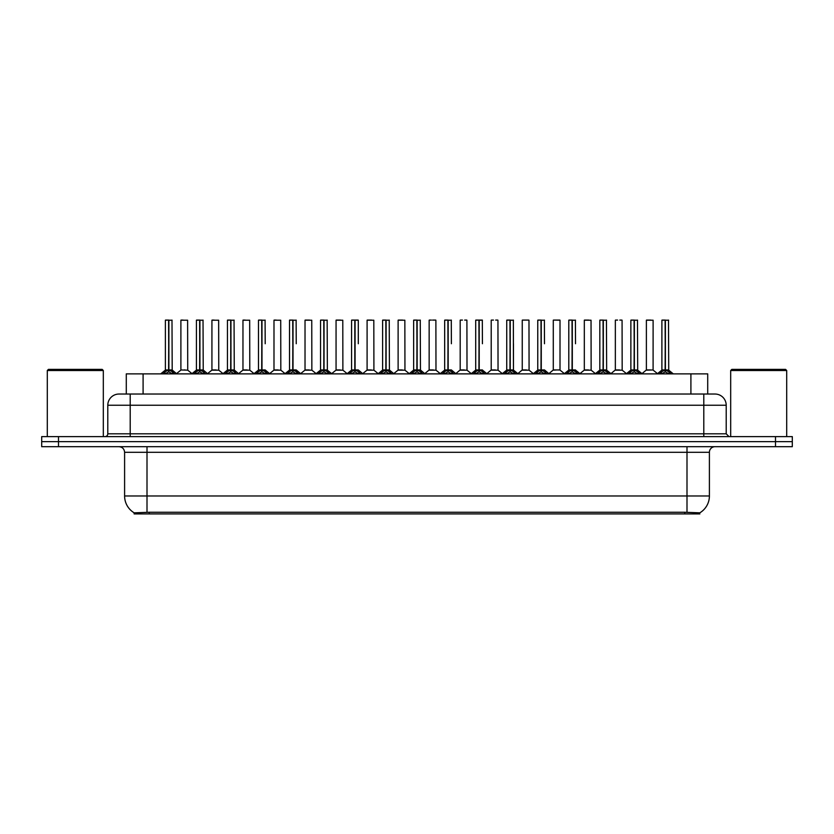 <?xml version="1.0" encoding="UTF-8"?>
<svg xmlns="http://www.w3.org/2000/svg" width="834" height="834" viewBox="0 0 834 834"><rect width="100%" height="100%" fill="white"/><g stroke="black" fill="none" stroke-linecap="round" stroke-linejoin="round"><path stroke-width="1.25" d="M122.921 394.034L126.288 394.034L126.288 373.872L707.712 373.872L707.712 394.034M699.872 513.911L134.128 513.911L134.128 512.795M124.6 495.98L147.003 495.98L147.003 452.289L124.6 452.289L124.6 495.98A19.609 19.609 0 0 0 134.191 512.837L149.244 512.264L684.756 512.264L699.809 512.837A19.609 19.609 0 0 0 709.4 495.98L709.4 452.289A5.598 5.598 0 0 1 714.999 446.69M792.3 446.69L792.3 441.645L41.7 441.645L41.7 446.69L58.505 446.69L58.505 441.645L41.7 441.645L41.7 436.609L58.505 436.609L58.505 441.645L792.3 441.645L792.3 446.69L58.505 446.69M726.206 405.241L107.794 405.241A11.207 11.207 0 0 1 119.001 394.034L714.999 394.034A11.207 11.207 0 0 1 726.206 405.241L726.206 433.805L728.999 436.609M107.794 405.241L107.794 433.805A2.804 2.804 0 0 1 105.001 436.609M792.3 436.609L792.3 441.645L792.3 436.609L58.505 436.609M163.005 373.872L164.923 371.849L168.593 369.994L168.593 371.943L168.791 320.089L165.497 320.089L168.697 320.089L168.697 369.952L172.555 371.849L174.483 373.872M168.604 320.089L165.382 320.204L165.382 369.952L168.593 369.994M168.885 369.994L168.885 371.943L168.791 369.952L172.106 369.952L168.885 369.952L168.885 320.089M169.26 370.171L172.2 370.171L171.992 320.089M168.593 320.204L168.791 369.952M168.697 320.089L167.624 320.089M168.228 370.171L165.382 369.952L168.739 369.952M172.555 371.849L172.555 373.872L168.885 371.943M168.593 371.943L164.934 373.872L164.923 371.849M185.106 369.952L184.116 369.952M187.619 320.204L180.895 320.204L187.619 320.204L187.723 370.171L180.905 369.952M183.136 320.089L181.009 320.089M180.895 320.204L180.895 369.952M194.041 373.872L195.959 371.849L199.628 369.994L199.628 371.943L199.826 320.089L196.522 320.089L199.722 320.089L199.722 369.952L203.59 371.849L205.508 373.872M199.628 320.089L196.417 320.204L196.417 369.952L199.628 369.994M199.92 369.994L199.92 371.943L199.826 369.952L203.131 369.952L199.92 369.952L199.92 320.089M200.285 370.171L203.235 370.171L203.027 320.089M199.628 320.204L199.826 369.952M199.722 320.089L198.659 320.089M199.263 370.171L196.417 369.952L199.774 369.952M203.59 371.849L203.59 373.872L199.92 371.943M199.628 371.943L195.969 373.872M225.065 373.872L226.994 371.849L230.664 369.994L230.664 371.943L230.851 320.089L227.557 320.089L230.757 320.089L230.757 369.952L234.625 371.849L236.543 373.872M230.664 320.089L227.442 320.204L227.442 369.952L230.664 369.994M230.955 369.994L230.955 371.943L230.851 369.952L234.166 369.952L230.955 369.952L230.945 320.089M231.32 370.171L234.271 370.171L234.052 320.089M230.664 320.204L230.851 369.952M230.757 320.089L229.684 320.089M230.288 370.171L227.442 369.952L230.81 369.952M234.625 371.849L234.625 373.872L230.955 371.943M230.664 371.943L226.994 373.872L226.994 371.849M256.101 373.872L258.019 371.849L261.688 369.994L261.688 371.943L261.886 320.089L258.592 320.089L261.793 320.089L261.793 369.952L265.66 371.849L267.578 373.872M261.699 320.089L258.477 320.204L258.477 369.952L261.688 369.994M261.98 369.994L261.98 371.943L261.886 369.952L265.202 369.952L261.98 369.952L261.98 320.089M265.202 343.733L265.087 320.089M261.688 320.204L261.886 369.952M261.793 320.089L260.719 320.089M261.323 370.171L258.477 369.952L261.834 369.952M265.65 373.872L261.98 371.943M261.688 371.943L258.029 373.872L258.019 371.849M287.136 373.872L289.054 371.849L292.724 369.994L292.724 371.943L292.922 320.089L289.617 320.089L292.817 320.089L292.817 369.952L296.685 371.849L298.614 373.872M292.734 320.089L289.513 320.204L289.513 369.952L292.724 369.994M293.015 369.994L293.015 371.943L292.922 369.952L296.237 369.952L293.015 369.952L293.015 320.089M296.237 343.733L296.122 320.089M292.724 320.204L292.922 369.952M292.817 320.089L291.754 320.089M289.513 343.733L289.513 369.952L292.87 369.952M296.685 371.849L296.685 373.872L293.015 371.943M292.724 371.943L289.064 373.872M216.142 369.952L215.141 369.952M211.93 320.204L218.654 320.204L218.758 370.171L211.826 370.171L215.287 369.952L211.93 369.952L211.93 320.204L218.654 320.204M214.171 320.089L212.044 320.089M247.166 369.952L246.176 369.952M242.965 320.204L249.679 320.204L249.783 370.171L242.861 370.171L246.322 369.952L242.965 369.952L242.965 320.204L249.679 320.204M245.206 320.089L243.069 320.089M278.202 369.952L277.211 369.952M273.99 320.204L280.714 320.204L280.818 370.171L273.896 370.171L277.357 369.952L273.99 369.952L273.99 320.204L280.714 320.204M276.231 320.089L274.105 320.089M47.298 370.504L48.424 369.389L102.196 369.389L103.312 370.504L47.298 370.504L47.298 436.609M103.312 370.504L103.312 436.609M730.688 370.504L731.804 369.389L785.576 369.389L786.702 370.504L730.688 370.504L730.688 436.609M786.702 370.504L786.702 436.609M318.161 373.872L320.089 371.849L323.759 369.994L323.759 371.943L323.957 320.089L320.652 320.089L323.853 320.089L323.853 369.952L327.72 371.849L329.638 373.872M323.759 320.089L320.537 320.204L320.537 369.952L323.759 369.994M324.051 369.994L324.051 371.943L323.957 369.952L327.262 369.952L324.051 369.952L324.04 320.089M324.416 370.171L327.366 370.171L327.147 320.089M323.759 320.204L323.957 369.952M323.853 320.089L322.779 320.089M323.383 370.171L320.548 369.952L323.905 369.952M327.72 371.849L327.72 373.872L324.051 371.943M323.759 371.943L320.089 373.872L320.089 371.849M349.196 373.872L351.114 371.849L354.794 369.994M355.086 320.204L358.297 320.204L355.086 320.204L355.086 369.994L358.756 371.849L360.674 373.872M351.573 320.204L354.794 320.089L351.573 320.204L351.573 369.952L354.794 369.952L354.784 371.943L355.076 320.089M355.086 369.994L355.086 371.943L354.982 369.952L358.297 369.952L354.982 369.952M354.794 320.089L354.94 369.952M358.182 320.089L351.687 320.089M358.297 320.204L358.297 343.733M354.794 320.204L354.794 369.952L351.573 369.952L351.573 343.733M354.888 320.089L353.814 320.089M358.745 373.872L355.086 371.943M354.784 371.943L351.124 373.872L351.114 371.849M380.231 373.872L382.149 371.849L385.819 369.994L385.819 371.943L386.017 320.089L382.723 320.089L385.923 320.089L385.923 369.952L389.78 371.849L391.709 373.872M385.829 320.089L382.608 320.204L382.608 369.952L385.819 369.994M386.111 369.994L386.111 371.943L386.017 369.952L389.332 369.952L386.111 369.952L386.111 320.089M386.486 370.171L389.426 370.171L389.217 320.089M385.819 320.204L386.017 369.952M385.923 320.089L384.849 320.089M385.454 370.171L382.608 369.952L385.965 369.952M389.78 371.849L389.78 373.872L386.111 371.943M385.819 371.943L382.16 373.872M309.237 369.952L308.236 369.952M305.025 320.204L311.749 320.204L311.853 370.171L304.921 370.171L308.382 369.952L305.025 369.952L305.025 320.204L311.749 320.204M309.508 320.089L305.14 320.089M340.272 369.952L339.271 369.952M336.06 320.204L342.784 320.204L342.878 370.171L335.956 370.171L339.417 369.952L336.06 369.952L336.06 320.204L342.784 320.204M340.543 320.089L336.175 320.089M371.297 369.952L370.306 369.952M367.096 320.204L373.809 320.204L373.913 370.171L366.991 370.171L370.452 369.952L367.096 369.952L367.096 320.204L373.809 320.204M371.568 320.089L367.2 320.089M411.266 373.872L413.184 371.849L416.854 369.994L416.854 371.943L417.052 320.089L413.747 320.089L416.948 320.089L416.948 369.952L420.816 371.849L422.734 373.872M416.854 320.089L413.643 320.204L413.643 369.952L416.854 369.994M417.146 369.994L417.146 371.943L417.052 369.952L420.357 369.952L417.146 369.952L417.146 320.089M417.511 370.171L420.461 370.171L420.253 320.089M416.854 320.204L417.052 369.952M416.948 320.089L415.885 320.089M416.489 370.171L413.643 369.952L417 369.952M420.816 371.849L420.816 373.872L417.146 371.943M416.854 371.943L413.195 373.872L413.184 371.849M442.291 373.872L444.22 371.849L447.889 369.994L447.889 371.943L448.077 320.089L444.783 320.089L447.983 320.089L447.983 369.952L451.851 371.849L453.769 373.872M447.889 320.089L444.668 320.204L444.668 369.952L447.889 369.994M448.181 369.994L448.181 371.943L448.077 369.952L451.392 369.952L448.181 369.952L448.171 320.089M451.392 343.733L451.277 320.089M447.889 320.204L448.077 369.952M447.983 320.089L446.909 320.089M444.668 343.733L444.668 369.952L448.035 369.952M451.84 373.872L448.181 371.943M447.889 371.943L444.22 373.872L444.22 371.849M473.326 373.872L475.244 371.849L478.914 369.994L478.914 371.943L479.112 320.089L482.313 320.089L475.818 320.089L479.018 320.089L479.216 371.943L479.112 369.952L482.427 369.952L479.206 369.952L479.206 320.089M479.206 369.994L482.886 371.849L484.804 373.872M478.924 320.089L475.703 320.204L475.703 369.952L478.914 369.994M482.427 343.733L482.313 320.089M478.914 320.204L479.112 369.952M479.018 320.089L477.945 320.089M475.703 343.733L475.703 369.952L479.06 369.952M482.886 371.849L482.886 373.872L479.216 371.943M478.914 371.943L475.255 373.872M504.361 373.872L506.28 371.849L509.949 369.994L509.949 371.943L510.147 320.089L506.853 320.089L510.043 320.089L510.043 369.952L513.911 371.849L515.839 373.872M509.96 320.089L506.738 320.204L506.738 369.952L509.949 369.994M510.241 369.994L510.241 371.943L510.147 369.952L513.463 369.952L513.348 320.089M513.463 320.204L510.241 320.204L510.241 369.952L513.556 370.171L510.617 370.171M509.949 320.204L510.147 369.952M510.043 320.089L508.98 320.089M506.738 343.733L506.738 369.952L510.095 369.952M513.911 371.849L513.911 373.872L510.241 371.943M509.949 371.943L506.29 373.872L506.28 371.849M535.386 373.872L537.315 371.849L540.985 369.994L540.985 371.943L541.183 320.089L537.878 320.089L541.078 320.089L541.078 369.952L544.946 371.849L546.864 373.872M540.985 320.089L537.763 320.204L537.763 369.952L540.985 369.994M541.276 369.994L541.276 371.943L541.183 369.952L544.487 369.952L541.276 369.952L541.266 320.089M544.487 343.733L544.383 320.089M540.985 320.204L541.183 369.952M541.078 320.089L540.005 320.089M540.609 370.171L537.774 369.952L541.13 369.952M544.936 373.872L541.276 371.943M540.985 371.943L537.315 373.872L537.315 371.849M402.332 369.952L401.342 369.952M398.12 320.204L404.844 320.204L404.949 370.171L398.016 370.171L401.488 369.952L398.12 369.952L398.12 320.204L404.844 320.204M402.603 320.089L398.235 320.089M433.367 369.952L432.366 369.952M435.765 320.089L432.565 320.089M431.397 320.089L429.27 320.089M429.156 320.204L429.156 369.952L432.512 369.952L429.156 369.952L424.756 373.642M435.88 320.204L435.984 370.171L429.051 370.171M464.392 369.952L463.402 369.952M466.8 320.089L464.674 320.089M462.432 320.089L460.295 320.089M460.191 320.204L460.191 369.952L463.548 369.952L460.191 369.952L455.791 373.642M466.904 320.204L467.009 370.171L460.087 370.171M495.427 369.952L494.437 369.952M497.825 320.089L495.698 320.089M493.457 320.089L491.33 320.089M491.216 320.204L491.216 369.952L494.583 369.952L491.226 369.952L486.827 373.642M497.94 320.204L498.044 370.171L491.122 370.171M526.462 369.952L525.462 369.952M528.86 320.089L522.365 320.089M522.251 320.204L522.251 369.952L525.618 369.952L522.251 369.952L517.851 373.642M528.975 320.204L529.079 370.171L522.147 370.171M566.422 373.872L568.34 371.849L572.02 369.994L572.02 371.943L572.207 320.089L568.913 320.089L572.114 320.089L572.114 369.952L575.981 371.849L577.899 373.872M572.02 320.089L568.798 320.204L568.798 369.952L572.02 369.994M572.312 369.994L572.312 371.943L572.207 369.952L575.523 369.952L572.312 369.952L572.301 320.089M575.523 343.733L575.408 320.089M572.02 320.204L572.207 369.952M572.114 320.089L571.04 320.089M571.644 370.171L568.798 369.952L572.166 369.952M575.981 371.849L575.981 373.872L572.312 371.943M572.02 371.943L568.35 373.872M597.457 373.872L599.375 371.849L603.045 369.994L603.045 371.943L603.243 320.089L599.948 320.089L603.149 320.089L603.149 369.952L607.006 371.849L608.935 373.872M603.055 320.089L599.834 320.204L599.834 369.952L603.045 369.994M603.336 369.994L603.336 371.943L603.243 369.952L606.558 369.952L603.336 369.952L603.336 320.089M603.712 370.171L606.652 370.171L606.443 320.089M603.045 320.204L603.243 369.952M603.149 320.089L602.075 320.089M602.68 370.171L599.834 369.952L603.191 369.952M607.006 371.849L607.006 373.872L603.336 371.943M603.045 371.943L599.385 373.872L599.375 371.849M628.492 373.872L630.41 371.849L634.08 369.994L634.08 371.943L634.278 320.089L630.973 320.089L634.174 320.089L634.174 369.952L638.041 371.849L639.959 373.872M634.08 320.089L630.869 320.204L630.869 369.952L634.08 369.994M634.372 369.994L634.372 371.943L634.278 369.952L637.583 369.952L634.372 369.952L634.372 320.089M634.737 370.171L637.687 370.171L637.478 320.089M634.08 320.204L634.278 369.952M634.174 320.089L633.11 320.089M633.715 370.171L630.869 369.952L634.226 369.952M638.031 373.872L634.372 371.943M634.08 371.943L630.421 373.872L630.41 371.849M659.517 373.872L661.445 371.849L665.115 369.994L665.115 371.943L665.303 320.089L662.008 320.089L665.209 320.089L665.209 369.952L669.076 371.849L670.995 373.872M665.115 320.089L661.894 320.204L661.894 369.952L665.115 369.994M665.407 369.994L665.407 371.943L665.303 369.952L668.618 369.952L665.407 369.952L665.396 320.089M665.772 370.171L668.722 370.171L668.503 320.089M665.115 320.204L665.303 369.952M665.209 320.089L664.135 320.089M664.74 370.171L661.894 369.952L665.261 369.952M669.076 371.849L669.076 373.872L665.407 371.943M665.115 371.943L661.445 373.872L661.445 371.849M557.498 369.952L560.01 369.952L560.01 320.204L553.401 320.089L559.895 320.089M560.01 320.204L553.401 320.089M553.286 320.204L553.286 369.952L556.497 369.952M556.789 369.952L553.286 369.952L548.887 373.642M588.523 369.952L587.532 369.952M584.321 320.204L591.035 320.204L591.139 370.171L584.217 370.171L587.678 369.952L584.321 369.952L584.321 320.204L591.035 320.204M588.794 320.089L584.426 320.089M619.558 369.952L618.567 369.952M621.956 320.089L619.829 320.089M617.587 320.089L615.461 320.089M615.346 320.204L615.346 369.952L618.713 369.952L615.346 369.952L610.947 373.642L606.652 370.171L611.228 373.872M622.07 320.204L622.174 370.171L615.242 370.171M650.593 369.952L649.592 369.952M653.105 320.204L646.381 320.204L653.105 320.204L653.095 369.952M650.864 320.089L646.496 320.089M646.381 320.204L646.381 369.952L649.738 369.952L646.381 369.952L641.982 373.642L637.687 370.171L642.253 373.872M513.463 343.733L513.463 369.952M684.756 513.911L684.756 512.264M149.244 513.911L149.244 512.264M143.094 394.034L143.094 373.872M690.906 394.034L690.906 373.872M686.997 446.69L686.997 452.289L147.003 452.289L147.003 446.69M709.4 452.289L686.997 452.289L686.997 495.98L709.4 495.98M686.997 512.368L686.997 495.98L147.003 495.98L147.003 512.368M775.495 446.69L775.495 436.609M130.208 436.609L130.208 394.034M107.794 433.805L726.206 433.805M703.792 394.034L703.792 436.609M172.106 320.204L168.885 320.204M173.149 372.36L173.149 373.872M164.34 372.36L164.34 373.872M203.131 320.204L199.92 320.204M204.184 372.36L204.184 373.872M195.959 371.849L195.959 373.872M195.364 372.36L195.364 373.872M234.166 320.204L230.955 320.204M235.209 372.36L235.209 373.872M226.4 372.36L226.4 373.872M269.872 373.872L265.202 369.952L262.356 370.171M265.202 320.204L261.98 320.204M265.66 371.849L265.66 373.872M266.244 372.36L266.244 373.872M257.435 372.36L257.435 373.872M292.359 370.171L289.513 369.952M300.907 373.872L296.226 369.952L293.391 370.171M296.237 320.204L293.015 320.204M297.279 372.36L297.279 373.872M289.054 371.849L289.054 373.872M288.46 372.36L288.46 373.872M327.262 320.204L324.051 320.204M328.315 372.36L328.315 373.872M319.495 372.36L319.495 373.872M354.419 370.171L351.573 369.952M362.967 373.872L358.297 369.952L355.451 370.171M358.756 371.849L358.756 373.872M359.339 372.36L359.339 373.872M350.53 372.36L350.53 373.872M389.332 320.204L386.111 320.204M390.375 372.36L390.375 373.872M382.149 371.849L382.149 373.872M381.565 372.36L381.565 373.872M420.357 320.204L417.146 320.204M421.41 372.36L421.41 373.872M412.59 372.36L412.59 373.872M447.514 370.171L444.668 369.952M456.062 373.872L451.392 369.952L448.546 370.171M451.392 320.204L448.181 320.204M451.851 371.849L451.851 373.872M452.435 372.36L452.435 373.872M443.625 372.36L443.625 373.872M478.549 370.171L475.703 369.952M482.427 369.952L479.581 370.171M482.427 320.204L479.206 320.204M483.47 372.36L483.47 373.872M475.244 371.849L475.244 373.872M474.661 372.36L474.661 373.872M509.584 370.171L506.738 369.952M514.505 372.36L514.505 373.872M505.685 372.36L505.685 373.872M549.158 373.872L544.487 369.952L541.641 370.171M544.487 320.204L541.276 320.204M544.946 371.849L544.946 373.872M545.54 372.36L545.54 373.872M536.721 372.36L536.721 373.872M575.523 369.952L572.677 370.171M575.523 320.204L572.312 320.204M576.565 372.36L576.565 373.872M568.34 371.849L568.34 373.872M567.756 372.36L567.756 373.872M606.558 320.204L603.336 320.204M607.6 372.36L607.6 373.872M598.791 372.36L598.791 373.872M637.583 320.204L634.372 320.204M638.041 371.849L638.041 373.872M638.635 372.36L638.635 373.872M629.816 372.36L629.816 373.872M668.618 320.204L665.407 320.204M669.66 372.36L669.66 373.872M660.851 372.36L660.851 373.872M556.643 369.952L553.182 370.171M653.105 369.952L646.277 370.171M124.6 452.289C124.266 448.89 122.4 447.024 119.001 446.69M172.106 369.952L176.777 373.872M165.278 370.171L160.712 373.872L165.278 370.171M180.79 370.171L176.495 373.642L172.2 370.171M187.723 370.171L192.018 373.642L196.313 370.171L191.747 373.872M203.131 369.952L207.802 373.872M234.166 369.952L238.837 373.872M227.348 370.171L222.772 373.872M249.783 370.171L254.078 373.642L258.373 370.171L253.807 373.872M280.818 370.171L285.113 373.642L289.408 370.171L284.842 373.872M211.826 370.171L207.53 373.642M218.758 370.171L223.053 373.642M242.861 370.171L238.566 373.642M273.896 370.171L269.601 373.642L265.306 370.171M311.853 370.171L316.149 373.642L320.444 370.171L315.867 373.872M335.956 370.171L331.661 373.642L327.366 370.171L331.932 373.872M351.468 370.171L346.902 373.872M389.332 369.952L394.002 373.872M382.504 370.171L377.938 373.872M304.921 370.171L300.626 373.642L296.331 370.171M342.878 370.171L347.173 373.642M366.991 370.171L362.696 373.642M373.913 370.171L378.209 373.642M420.357 369.952L425.027 373.872M413.539 370.171L408.973 373.872M444.574 370.171L439.998 373.872M475.599 370.171L471.033 373.872M482.532 370.171L487.098 373.872M506.634 370.171L502.068 373.872M513.556 370.171L518.133 373.872M537.669 370.171L533.093 373.872M398.016 370.171L393.721 373.642M404.949 370.171L409.244 373.642M435.984 370.171L440.279 373.642M467.009 370.171L471.304 373.642M498.044 370.171L502.339 373.642M529.079 370.171L533.374 373.642M568.694 370.171L564.128 373.872M575.627 370.171L580.193 373.872M591.139 370.171L595.434 373.642L599.729 370.171L595.163 373.872M630.765 370.171L626.198 373.872M661.8 370.171L657.223 373.872M668.722 370.171L673.288 373.872M560.104 370.171L564.399 373.642M584.217 370.171L579.922 373.642M622.174 370.171L626.47 373.642M653.21 370.171L657.505 373.642"/></g></svg>
